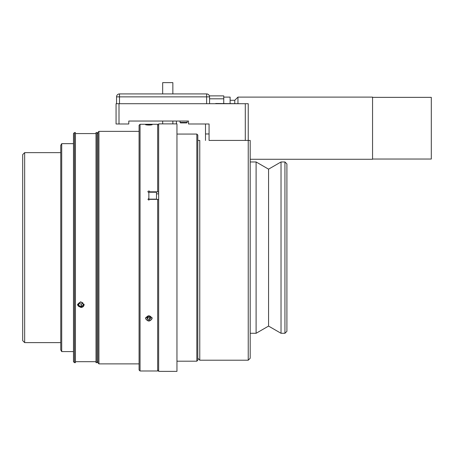 <?xml version="1.0" encoding="UTF-8"?>
<svg xmlns="http://www.w3.org/2000/svg" width="454" height="454" viewBox="0 0 454 454"><rect width="100%" height="100%" fill="white"/><g stroke="black" fill="none" stroke-linecap="round" stroke-linejoin="round"><path stroke-width="0.68" d="M176.958 123.885L176.958 371.372L158.65 371.372L158.65 123.885L176.958 123.885M162.668 93.927L162.668 82.628L172.849 82.628L172.849 93.927M172.849 121.042L172.849 123.885M162.668 121.042L162.668 123.885M98.932 131.371L97.956 132.352L97.956 362.905L98.932 363.881L98.932 131.371L139.072 131.371M176.958 134.066L196.832 134.066L196.832 361.191L176.958 361.191M196.832 361.191L197.813 360.209L197.813 135.042L196.832 134.066M140.053 124.277L139.072 125.253L139.072 369.999L140.053 370.98L140.053 124.277L157.674 124.277L157.674 191.815L158.65 192.229M158.65 199.771L157.674 199.357L147.885 199.357L148.861 198.46L148.861 192.689L147.885 191.815L148.169 191.196L149.235 191.009L149.843 191.815L157.674 191.815M157.674 199.357L157.674 370.98L158.65 369.999M158.65 193.852L156.494 193.852M149.843 191.815L149.843 192.224L156.494 192.224L156.494 199.141L148.861 199.141L148.861 198.46L148.861 198.88M152.141 318.436C149.956 321.869 147.771 321.869 145.581 318.436C147.771 314.945 149.956 314.945 152.141 318.436M152.141 124.748C149.956 125.168 147.771 125.168 145.581 124.748C147.771 124.424 149.956 124.424 152.141 124.748M205.497 123.982L205.497 140.428M176.419 121.042L176.419 123.885M148.861 192.689L148.861 192.224L149.843 192.224M148.861 199.141L148.861 200.265M152.124 318.169A3.28 2.684 -0 0 1 148.861 320.586A3.28 2.684 -0 0 1 145.598 318.169M145.802 317.465A3.133 2.565 180 0 0 146.812 319.951A3.133 2.565 180 0 0 149.956 320.416A3.133 2.565 180 0 0 151.925 317.465M150.813 318.282L149.553 319.531L147.601 319.264L146.909 317.743L148.174 316.495L150.121 316.767L150.813 318.282M147.442 317.221L147.601 317.579L149.553 317.845L150.285 317.119M147.601 319.264L147.601 317.579M149.553 319.531L149.553 317.845M245.291 103.716L245.291 140.428L248.23 140.428L248.23 103.716L116.065 103.716L116.065 123.982L128.794 123.982L128.794 121.042L188.512 121.042L188.512 123.982L209.073 123.982L209.073 136.756M209.073 123.982L209.073 140.428L245.291 140.428M223.754 103.495L223.754 95.885L209.39 95.885M248.23 103.716L248.23 360.209L250.188 358.251L250.188 140.428L209.073 140.428M241.375 103.716L215.701 103.495M180.533 122.903L186.702 122.903L187.19 122.415L180.045 122.415L180.533 122.903M61.71 143.663L61.71 351.589L60.751 349.938L60.751 145.32L61.71 143.663L73.48 143.663M268.564 326.091L268.564 169.16L281.026 161.964L281.026 333.287L268.564 326.091L256.101 333.287L250.188 333.287M268.564 169.16L256.101 161.964L256.101 333.287M284.942 333.287L286.9 331.329L286.9 163.922L284.942 161.964L284.942 333.287L281.026 333.287M197.813 358.251L199.771 360.209L199.771 140.428L197.813 140.428M73.48 351.589L61.71 351.589M96.974 132.596L95.998 132.596L95.998 362.661L96.974 362.661L96.974 132.596L97.956 133.572M95.998 361.679L75.438 361.679M80.823 307.471L77.543 304.651L80.823 301.791L84.103 304.651C83.905 306.371 82.815 307.307 80.823 307.471M95.998 133.572L75.438 133.572M74.462 132.596L75.438 132.596L75.438 362.661L74.462 362.661L74.462 132.596L73.48 133.572L73.48 361.679L74.462 362.661M84.092 304.424A3.28 2.837 -0 0 1 80.823 307.029A3.28 2.837 -0 0 1 77.555 304.424M78.797 303.17L81.272 304.203L82.849 303.056M81.272 306.405L78.854 305.644L78.406 303.454L80.375 302.018L82.793 302.778L83.241 304.974L81.272 306.405L81.272 304.203M78.854 305.644L78.854 303.442M84.052 304.163A3.229 2.798 -0 0 1 84.041 304.43A3.229 2.798 -0 0 1 80.67 307.006A3.229 2.798 -0 0 1 77.594 304.163M209.561 103.716L209.561 96.861A2.94 2.94 0 0 0 206.621 93.927L119.493 93.927A2.94 2.94 0 0 0 116.553 96.861L116.553 103.716M116.553 96.861L119.493 96.861L119.493 93.927L189.88 93.927M206.621 93.927L206.621 96.861L209.561 96.861A2.94 2.94 0 0 0 206.718 93.927L206.718 93.927M190.078 93.927L206.525 93.927M60.751 342.611L24.658 342.611L24.658 152.64L22.7 154.598L22.7 340.653L24.658 342.611M372.558 97.355L431.3 97.355L431.3 159.031L372.558 159.031M237.953 103.495L237.953 97.111L372.558 97.111L372.558 159.275L250.188 159.275M237.953 97.111L234.769 100.289L234.769 103.495M234.769 100.289L230.116 100.289M223.754 97.111L230.116 97.111L230.116 103.495M119.005 123.982L119.005 103.716M209.561 98.819L223.754 98.819M119.493 103.716L119.493 96.861L206.621 96.861L206.621 103.716M98.932 363.881L139.072 363.881M158.65 125.253L157.674 124.277M140.053 370.98L157.674 370.98M180.045 121.042L180.045 122.415M187.19 121.042L187.19 122.415M250.188 161.964L256.101 161.964M281.026 161.964L284.942 161.964M199.771 360.209L248.23 360.209M97.956 361.679L96.974 362.661M24.658 152.64L60.751 152.64M205.497 133.964L209.073 133.964"/></g></svg>
